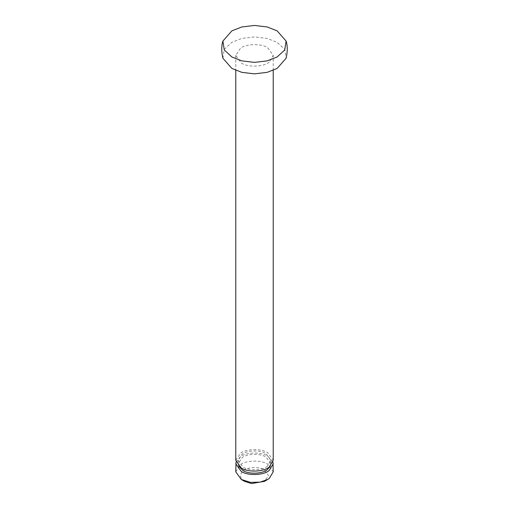<?xml version="1.0" encoding="UTF-8"?>
<svg xmlns="http://www.w3.org/2000/svg" width="509" height="509" viewBox="0 0 509 509"><rect width="100%" height="100%" fill="white"/><g stroke="black" fill="none" stroke-linecap="round" stroke-linejoin="round"><path stroke-width="0.38" stroke-dasharray="2.54 1.91" d="M267.365 466.206C262.778 470.431 248.672 471.041 242.92 467.039L238.123 460.352L242.233 454.092C247.113 450.172 260.602 449.854 266.08 453.672L270.877 460.352L267.365 466.206M238.6 466.053L238.123 463.794L242.233 457.527C247.113 453.608 260.602 453.29 266.08 457.107L270.877 463.794L270.4 466.053M269.204 62.066C263.961 66.902 247.838 67.595 241.266 63.021L235.782 55.386L240.483 48.221C246.063 43.742 261.473 43.38 267.734 47.744L273.218 55.386L269.204 62.066M235.782 460.352L240.483 453.195C246.063 448.715 261.473 448.353 267.734 452.711L273.218 460.352M244.574 481.368C239.465 477.875 239.217 474.21 243.824 470.373C247.934 466.938 259.66 466.588 264.425 469.909L268.536 475.635L264.425 481.368M235.782 471.818L240.483 464.653C246.063 460.181 261.473 459.812 267.734 464.176L273.218 471.818M236.023 462.077L240.483 456.63C246.063 452.157 261.473 451.788 267.734 456.153L272.977 462.077M222.897 58.249L224.265 49.341L231.875 42.323L241.794 38.429L254.5 36.909L267.206 38.429L277.125 42.323L284.735 49.341L286.103 58.249M238.123 460.352L238.123 463.794M270.877 460.352L270.877 463.794M235.782 55.386L235.782 70.363M273.218 70.363L273.218 55.386"/><path stroke-width="0.76" d="M270.4 466.053L267.365 469.642C262.778 473.873 248.672 474.483 242.92 470.481L238.6 466.053M273.218 70.363L273.218 460.352L269.204 467.039C263.961 471.875 247.838 472.568 241.266 467.994L235.782 460.352L235.782 70.363M272.977 462.077L273.218 471.818L269.204 478.505L267.734 479.459L260.08 482.131L250.46 482.367L241.266 479.459L235.782 471.818L236.023 462.077M267.734 479.459L264.425 481.368L251.471 483.55L244.574 481.368L241.266 479.459M273.218 463.794L269.204 470.481C263.961 475.311 247.838 476.01 241.266 471.436L235.782 463.794M286.103 41.057C287.63 45.861 287.63 51.587 286.103 58.249L277.125 68.441L267.206 72.335L254.5 73.856L241.794 72.335L231.875 68.441L222.897 58.249C221.37 51.587 221.37 45.861 222.897 41.057L231.875 30.858L241.794 26.971L254.5 25.45L267.206 26.971L277.125 30.858L286.103 41.057L284.735 49.958L277.125 56.983L267.206 60.87L254.5 62.391L241.794 60.87L231.875 56.983L224.265 49.958L222.897 41.057"/></g></svg>
